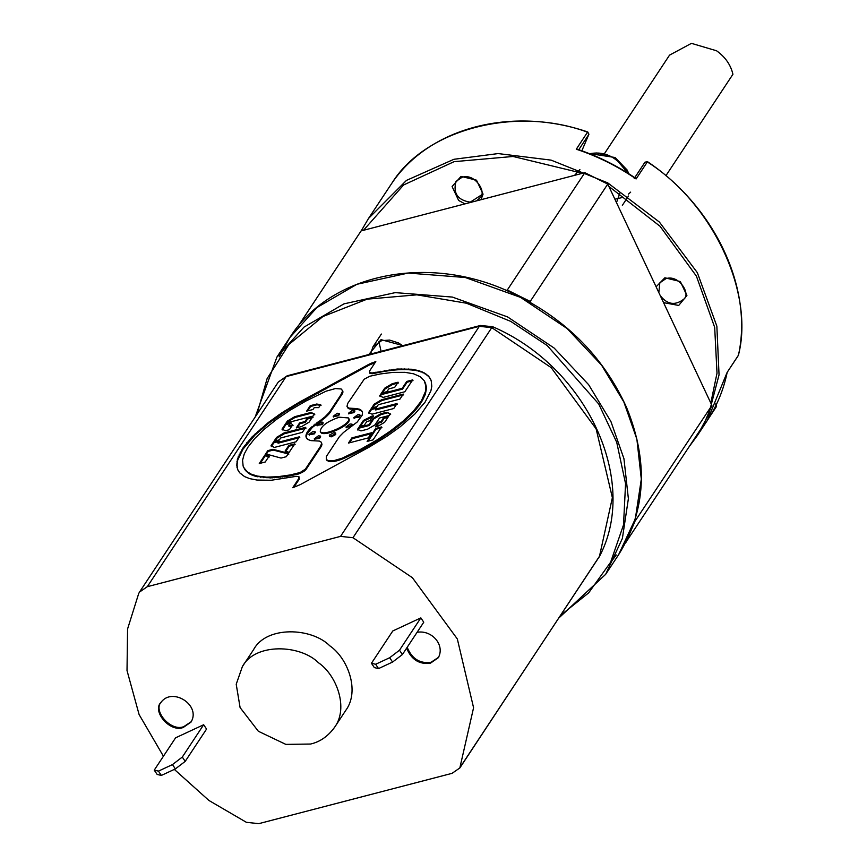 <?xml version="1.0" encoding="UTF-8"?>
<svg xmlns="http://www.w3.org/2000/svg" width="867" height="867" viewBox="0 0 867 867"><rect width="100%" height="100%" fill="white"/><g stroke="black" fill="none" stroke-linecap="round" stroke-linejoin="round"><path stroke-width="1.3" d="M665.91 175.698L732.929 74.269C730.729 64.852 725.278 57.016 716.576 50.785L691.443 43.35L669.552 55.12L604.754 153.177M738.446 355.004L737.86 356.174M689.254 446.559L697.263 435.678L708.664 414.491L719.046 374.858L716.857 326.176L697.339 272.661L659.397 222.06L607.724 182.872L551.119 160.135L498.167 153.578L453.929 159.29L406.46 180.401L368.508 218.462L391.949 183.089C425.437 129.096 516.038 105.514 587.523 132.196L576.284 149.211L578.159 149.839M634.319 178.299L635.413 178.103L636.096 178.949L647.335 161.945L644.983 162.162L647.497 161.674C714.993 206.953 753.282 288.353 738.446 355.21L727.131 372.409L707.374 420.376C716.933 405.875 723.522 389.922 727.142 372.539M647.335 161.945L647.335 161.945C712.555 203.246 754.734 292.862 738.37 355.405L727.131 372.409M587.523 132.196L588.921 134.114M297.847 326.642L361.095 230.915L584.846 172.674L507.303 290.033L506.198 290.326M625.866 542.33L703.549 424.928L711.915 405.388L634.211 522.422M530.745 302.54L530.225 301.434L607.767 184.075L711.915 405.388M507.303 290.033L530.225 301.434M634.362 522.747L625.996 542.287M584.846 172.674L607.767 184.075M378.922 341.674L381.09 351.341M627.99 173.248L615.093 157.946L596.734 152.95M399.492 650.217L402.407 654.531L392.578 662.052L389.673 657.728L399.492 650.217L420.853 617.889L392.794 630.959L371.444 663.288L375.649 664.263L378.554 668.587L374.349 667.601L371.444 663.288M389.673 657.728L375.649 664.263M402.407 654.531L423.757 622.213L420.853 617.889M378.554 668.587L392.578 662.052M161.349 775.434L157.155 774.448L154.239 770.134L158.444 771.121L161.349 775.434L175.383 768.899L172.479 764.586L182.298 757.064L185.202 761.378L175.383 768.899M185.202 761.378L206.563 729.06L203.658 724.747L175.6 737.817L154.239 770.134M182.298 757.064L203.658 724.747M172.479 764.586L158.444 771.121M288.841 445.41L294.758 443.861L289.155 452.336L285.113 451.057L288.841 445.41L289.199 446.169L295.116 444.63M285.471 451.826L289.199 446.169M299.57 422.955L305.021 421.535L307.221 418.219L312.64 416.799L309.14 422.11L301.77 426.488L296.297 427.908L299.57 422.955L299.928 423.714L305.39 422.294L307.579 418.978L312.998 417.569M297.338 427.637L299.928 423.714M307.221 418.219L307.579 418.978M305.021 421.535L305.39 422.294M380.981 393.846L402.201 388.318L406.742 381.447L412.67 379.909L404.835 391.754L383.138 397.411L379.67 395.829L380.981 393.846L381.35 394.604L402.559 389.088L407.1 382.217L413.028 380.667M406.742 381.447L407.1 382.217M402.201 388.318L402.559 389.088M380.039 396.598L381.35 394.604M386.801 412.237L390.269 413.808L389.153 415.499L379.529 418.002L374.988 424.873L367.641 429.176L360.965 430.91L357.529 429.349L358.851 427.344L369.006 424.7L373.287 418.23L380.7 413.819L386.801 412.237L390.627 414.578M380.7 413.819L381.057 414.589L387.159 412.995M373.287 418.23L373.644 418.999L381.057 414.589M369.006 424.7L369.375 425.459L373.644 418.999M358.851 427.344L359.209 428.103L369.375 425.459M357.887 430.108L359.209 428.103M339.29 417.2C327.249 421.395 320.909 426.076 320.248 431.257C322.112 437.445 352.652 423.985 348.545 417.948L339.29 417.2M320.248 431.267L320.606 432.026C322.47 438.214 353.021 424.754 348.902 418.707L348.545 417.948M352.566 410.189L348.512 413.212L353.487 411.923L354.538 410.351L352.566 410.189M348.902 413.472L353.844 412.681L354.906 411.121L354.538 410.351M333.773 432.752L329.558 434.996L329.287 435.841L331.096 436.047L331.454 436.805L335.702 434.551L335.616 432.936L333.773 432.752M329.287 435.841L329.644 436.61L331.454 436.805M331.096 436.047L335.345 433.782L335.616 432.936M318.319 435.852L314.255 438.875L319.24 437.586L320.291 436.014L318.319 435.852M314.645 439.135L319.598 438.344L320.649 436.784L320.291 436.014M337.241 413.266L333.188 416.29L338.163 415L339.214 413.429L337.241 413.266M333.578 416.55L338.52 415.759L339.571 414.198L339.214 413.429M346.995 406.471L348.805 408.119L357.226 408.617L360.661 409.755L362.514 412.118L362.178 415.271L357.204 422.012L343.473 432.492L339.398 436.654L326.317 456.551L326.317 459.499L328.344 460.68L334.088 460.583L342.031 458.253L361.203 448.987L377.394 439.721L390.042 431.3L402.776 421.351L413.147 411.467L421.46 400.76L421.817 401.519L425.296 394.279L426.423 387.809L424.223 380.721L420.159 376.668L413.537 373.785L405.03 372.333L392.653 372.409L380.353 373.959L369.602 376.289L364.194 379.226L347.624 403.556L346.995 406.471L349.163 408.877L357.583 409.376L361.019 410.524L362.449 411.912M420.658 401.985L421.015 402.754L421.817 401.519M419.823 403.242L420.181 404.011L421.015 402.754M419.455 403.74L419.823 404.51L420.181 404.011M417.721 406.07L418.078 406.84L419.823 404.51M416.648 407.414L417.005 408.184L418.078 406.84M415.564 408.747L415.922 409.506L417.005 408.184M414.372 410.102L414.729 410.871L415.922 409.506M413.147 411.467L413.505 412.226L414.729 410.871M411.858 412.811L412.226 413.581L413.505 412.226M410.535 414.177L410.893 414.946L412.226 413.581M409.105 415.586L409.462 416.355L410.893 414.946M407.631 417.005L407.989 417.764L409.462 416.355M406.092 418.414L406.45 419.184L407.989 417.764M404.499 419.856L404.856 420.625L406.45 419.184M402.776 421.351L403.133 422.121L404.856 420.625M401.02 422.858L401.378 423.616L403.133 422.121M399.286 424.266L399.654 425.025L401.378 423.616M397.552 425.664L397.91 426.423L399.654 425.025M395.764 427.052L396.121 427.821L397.91 426.423M393.932 428.461L394.29 429.219L396.121 427.821M392.003 429.88L392.361 430.639L394.29 429.219M390.042 431.3L390.399 432.059L392.361 430.639M388.026 432.72L388.383 433.478L390.399 432.059M385.978 434.139L386.335 434.898L388.383 433.478M383.843 435.559L384.211 436.329L386.335 434.898M381.697 436.968L382.065 437.737L384.211 436.329M379.551 438.355L379.919 439.114L382.065 437.737M377.394 439.721L377.752 440.49L379.919 439.114M375.162 441.075L375.519 441.845L377.752 440.49M372.756 442.517L373.113 443.275L375.519 441.845M370.48 443.85L370.838 444.608L373.113 443.275M368.258 445.118L368.616 445.887L370.838 444.608M366.026 446.375L366.383 447.144L368.616 445.887M363.652 447.686L364.01 448.445L366.383 447.144M361.203 448.987L361.572 449.756L364.01 448.445M357.572 450.883L357.93 451.653L361.572 449.756M354.104 452.639L354.462 453.398L357.93 451.653M350.604 454.341L350.962 455.099L354.462 453.398M346.908 456.075L347.266 456.844L350.962 455.099M344.329 457.267L344.698 458.025L347.266 456.844M342.031 458.253L342.4 459.011L344.698 458.025M339.355 459.228L339.712 459.987L342.4 459.011M336.559 460.041L336.927 460.81L339.712 459.987M334.088 460.583L334.445 461.342L336.927 460.81M332.202 460.832L332.56 461.602L334.445 461.342M330.381 460.908L330.739 461.667L332.56 461.602M328.344 460.68L328.701 461.439L330.739 461.667M326.859 460.03L328.701 461.439M326.317 459.499L327.227 460.789M361.615 410.524L361.983 411.294M360.661 409.755L361.019 410.524M359.22 409.094L359.577 409.853M357.226 408.617L357.583 409.376M356.055 408.476L356.413 409.246M354.56 408.422L354.917 409.181M353.129 408.444L353.487 409.213M351.59 408.498L351.959 409.267M350.04 408.4L350.398 409.17M348.805 408.119L349.163 408.877M347.374 407.176L347.732 407.934M421.46 400.76L425.567 391.223L425.74 383.918M425.383 383.16L424.873 381.903M425.74 384.525L426.098 385.284M425.979 386.053L426.336 386.812M426.055 387.04L426.423 387.809M426.033 388.048L426.391 388.817M425.946 389.066L426.304 389.836M425.784 390.128L426.141 390.898M425.567 391.223L425.925 391.982M425.274 392.361L425.632 393.119M424.938 393.52L425.296 394.279M424.505 394.691L424.863 395.46M424.028 395.872L424.397 396.631M423.486 397.021L423.844 397.79M422.89 398.202L423.248 398.972M422.196 399.47L422.554 400.24M357.865 414.632L353.812 417.656L358.786 416.355L359.838 414.794L357.865 414.632M354.202 417.916L359.144 417.125L360.195 415.553L359.838 414.794M313.02 431.419L308.955 434.421L313.941 433.142L314.992 431.582L313.02 431.419M309.356 434.703L314.298 433.901L315.35 432.34L314.992 431.582M320.855 422.066L316.791 425.068L321.776 423.79L322.838 422.218L320.855 422.066M317.192 425.339L322.145 424.548L323.196 422.988L322.838 422.218M350.019 423.985L345.966 427.008L350.94 425.708L352.002 424.147L350.019 423.985M346.356 427.268L351.308 426.477L352.36 424.917L352.002 424.147M305.823 469.784L320.833 447.134L321.982 444.251L321.148 442.116L319.381 441.075L310.917 440.62L307.677 439.417L305.932 436.795L306.3 437.564L306.81 434.465L312.272 427.464L325.407 417.536L329.644 413.18L342.573 393.455L342.801 391.017L341.132 388.958L335.431 388.557L326.111 391.18L305.932 401.02L290.293 410.08L276.606 419.335L263.947 429.501L254.779 438.464L247.929 447.209L244.245 453.961L242.576 460.193L243.128 466.132L245.469 470.478L249.306 473.772L255.223 476.232L270.504 477.912L288.418 476.113L298.118 474.119L302.464 472.298L305.823 469.784L305.466 469.014L320.476 446.375L320.833 447.134M243.627 467.378L247.16 471.746L251.397 474.238L257.499 476.113L266.646 477.121L277.819 476.72L290.304 474.943L300.166 472.493L305.271 469.21L305.639 469.979M304.089 470.239L304.447 470.998M302.106 471.529L302.464 472.298M300.166 472.493L300.524 473.252M297.749 473.36L298.118 474.119M294.726 474.054L295.083 474.823M292.569 474.509L292.927 475.279M290.304 474.943L290.662 475.712M288.05 475.354L288.418 476.113M285.958 475.69L286.316 476.46M283.899 476.005L284.268 476.763M281.84 476.276L282.198 477.045M279.792 476.536L280.149 477.294M277.819 476.72L278.177 477.479M275.858 476.883L276.215 477.641M273.874 477.002L274.232 477.771M271.924 477.099L272.281 477.869M270.136 477.143L270.504 477.912M266.646 477.121L267.014 477.89M263.438 476.948L263.796 477.706M260.414 476.612L260.772 477.381M257.499 476.113L257.857 476.872M256.708 475.94L257.065 476.709M256.133 475.81L256.491 476.579M255.581 475.669L255.938 476.438M254.865 475.463L255.223 476.232M253.619 475.083L253.977 475.842M252.47 474.672L252.828 475.441M251.397 474.238L251.755 475.008M250.335 473.75L250.704 474.52M249.75 473.458L250.108 474.227M249.338 473.241L249.696 474M248.948 473.003L249.306 473.772M248.428 472.667L248.786 473.425M247.16 471.746L247.518 472.504M246.065 470.77L246.423 471.529M245.112 469.708L245.469 470.478M244.277 468.548L244.635 469.318M305.932 436.795L306.875 432.806L309.703 428.916L325.049 416.767L329.287 412.41L340.774 395.016L342.606 391.039L342.964 391.808M342.606 391.039L342.443 390.248M342.519 391.765L342.877 392.523M342.216 392.697L342.573 393.455M340.774 395.016L341.132 395.785M329.287 412.41L329.644 413.18M328.539 413.31L328.896 414.079M327.455 414.513L327.813 415.282M326.48 415.477L326.848 416.247M325.049 416.767L325.407 417.536M323.424 418.1L323.792 418.859M321.809 419.325L322.166 420.083M319.988 420.571L320.346 421.34M318.113 421.828L318.471 422.587M316.455 422.998L316.813 423.757M314.927 424.147L315.285 424.917M313.594 425.22L313.952 425.99M311.903 426.694L312.272 427.464M310.765 427.81L311.123 428.569M309.703 428.916L310.061 429.685M308.825 429.924L309.194 430.682M308.056 430.921L308.414 431.69M307.406 431.885L307.763 432.655M306.875 432.806L307.232 433.576M306.452 433.706L306.81 434.465M306.084 434.779L306.441 435.548M305.91 435.743L306.268 436.513M306.636 438.615L306.3 437.564M320.476 446.375L321.614 443.481L321.982 444.251M321.614 443.481L321.527 442.82M321.527 444.262L321.885 445.031M321.061 445.378L321.419 446.147M237.005 467.508L237.385 459.163L242.662 448.358L251.831 437.12L268.358 422.478L281.667 412.941L299.039 402.342L369.179 364.162L375.812 361.55L369.602 370.968L369.602 372.647L372.116 372.973L397.281 369.028L411.565 369.244L418.794 370.664L424.537 373.038L429.252 377.015L431.224 380.808L431.788 386.314L430.899 390.854L425.068 402.169L414.697 414.177L400.164 426.802L386.769 436.383L369.44 446.96L300.253 484.631L292.743 487.72L298.877 478.411L299.234 479.169L298.931 476.633L296.276 476.33L271.23 480.264L256.946 480.047L249.707 478.627L244.57 476.601L239.628 472.753L237.601 469.383L237.027 464.745L237.742 459.933L243.02 449.128L255.039 435.017L268.727 423.237L285.319 411.554L299.397 403.112L369.537 364.92L375.064 362.688M430.075 378.24L431.083 380.255M429.252 377.015L430.433 378.998M427.93 375.552L429.609 377.784M426.358 374.23L428.298 376.321M424.537 373.038L426.716 374.999M422.424 371.965L424.895 373.807M420.679 371.271L422.782 372.723M418.794 370.664L421.037 372.041M416.778 370.133L419.151 371.434M414.643 369.689L417.135 370.903M411.565 369.244L411.933 370.003L415 370.458M408.238 368.952L408.595 369.721L411.933 370.003M404.726 368.811L405.095 369.58L408.595 369.721M401.161 368.843L401.529 369.613L405.095 369.58M397.281 369.028L397.639 369.786L401.529 369.613M393.315 369.364L393.672 370.122L397.639 369.786M389.131 369.862L389.5 370.621L393.672 370.122M384.818 370.491L385.176 371.26L389.5 370.621M380.364 371.282L380.721 372.041L385.176 371.26M372.116 372.973L372.474 373.731L380.721 372.041M369.602 372.647L369.96 373.406L372.474 373.731M371.921 362.85L372.29 363.62M369.179 364.162L369.537 364.92M318.016 392.448L318.384 393.217M313.854 394.539L314.212 395.309M306.474 398.3L306.831 399.058M302.789 400.272L303.147 401.042M299.039 402.342L299.397 403.112M294.227 405.106L294.596 405.864M289.502 407.945L289.871 408.704M284.961 410.795L285.319 411.554M281.667 412.941L282.035 413.711M278.513 415.076L278.871 415.846M275.424 417.244L275.782 418.002M272.325 419.487L272.682 420.257M268.358 422.478L268.727 423.237M264.663 425.404L265.02 426.174M261.108 428.374L261.466 429.143M257.781 431.332L258.138 432.091M254.681 434.259L255.039 435.017M251.831 437.12L252.189 437.889M249.23 439.937L249.588 440.696M246.835 442.723L247.203 443.492M244.711 445.432L245.068 446.202M242.662 448.358L243.02 449.128M241.34 450.417L241.698 451.176M240.181 452.39L240.549 453.159M239.184 454.384L239.541 455.153M238.165 456.811L238.523 457.57M237.385 459.163L237.742 459.933M236.843 461.883L237.2 462.642M236.669 463.975L237.027 464.745M236.691 465.622L237.059 466.392M237.959 470.152L237.363 468.267M298.877 478.411L298.931 476.633M293.859 487.341L299.234 479.169M378.38 422.262L381.112 421.546L383.745 417.558L388.622 416.29L384.677 422.262L378.24 426.087L375.357 426.846L378.38 422.262L378.738 423.02L381.469 422.316L384.103 418.327L387.939 417.33M376.397 426.575L378.738 423.02M383.745 417.558L384.103 418.327M381.112 421.546L381.469 422.316M381.588 399.741L403.296 394.084L399.99 399.08L378.272 404.737L377.058 406.58L371.64 407.989L374.176 404.152L381.588 399.741L381.946 400.5L403.654 394.853M374.176 404.152L374.533 404.911L381.946 400.5M372.68 407.718L374.533 404.911M311.015 412.454L314.472 414.025L313.16 416.019L286.023 423.074L287.335 421.091L294.747 416.68L311.015 412.454L314.829 414.794M294.747 416.68L295.105 417.45L311.372 413.212M287.335 421.091L287.692 421.861L295.105 417.45M287.064 422.803L287.692 421.861M277.711 442.441L299.429 436.795L296.146 441.769L274.438 447.415L270.981 445.844L273.506 442.018L278.925 440.609L277.711 442.441L278.069 443.21L299.787 437.553M273.506 442.018L273.864 442.788L279.282 441.379M271.338 446.603L273.864 442.788M267.816 450.634L272.899 449.312L288.516 453.311L286.273 456.703L281.038 458.069L265.66 453.896L267.816 450.634L268.174 451.393L273.257 450.071L288.874 454.08M272.899 449.312L273.257 450.071M266.017 454.666L268.174 451.393M285.503 423.865L290.922 422.457L288.733 425.773L292.678 424.743L289.405 429.707L285.438 430.736L281.992 429.176L285.503 423.865L285.861 424.635L291.279 423.226M288.733 425.773L289.09 426.542L293.035 425.513M282.36 429.934L285.861 424.635M384.742 388.167L392.122 383.767L398.094 382.206L394.691 387.365L388.73 388.915L386.931 391.646L381.513 393.054L384.742 388.167L385.1 388.925L392.48 384.525L398.452 382.976M392.122 383.767L392.48 384.525M382.553 392.784L385.1 388.925M373.222 415.781L369.96 420.733L366.73 421.579L364.292 425.274L359.372 426.553L363.436 420.397L363.804 421.167L372.745 416.756L372.387 415.987L373.222 415.781L373.579 416.55L373.2 415.781M363.436 420.397L372.387 415.987M370.534 416.463L370.892 417.233M360.412 426.282L363.804 421.167M351.883 437.889L371.694 432.731L368.28 437.911L348.458 443.07L351.883 437.889L352.24 438.659L372.062 433.5M349.509 442.799L352.24 438.659M375.671 428.482L381.588 426.932L373.027 439.894L367.109 441.433L375.671 428.482L376.029 429.241L381.946 427.702M368.15 441.162L376.029 429.241M375.324 409.202L397.043 403.545L393.759 408.53L372.051 414.177L368.594 412.594L371.119 408.78L376.538 407.371L375.324 409.202L375.682 409.972L397.4 404.315M371.119 408.78L371.477 409.538L376.896 408.129M368.952 413.364L371.477 409.538M310.223 405.702L316.607 404.044L320.692 404.607L318.709 407.62L314.233 407.62L312.976 409.506L306.625 411.153L310.223 405.702L310.581 406.471L316.964 404.813L321.05 405.377M316.607 404.044L316.964 404.813M307.666 410.882L310.581 406.471M283.975 432.98L305.683 427.333L302.377 432.33L280.659 437.987L279.445 439.818L274.026 441.227L276.562 437.391L283.975 432.98L284.343 433.749L306.04 428.092M276.562 437.391L276.92 438.16L284.343 433.749M275.077 440.956L276.92 438.16M269.084 456.183L265.237 462.003L259.276 463.552L264.977 454.947L269.084 456.183M260.328 463.281L265.345 455.717L269.442 456.952M147.303 586.688L340.547 536.38L479.343 326.317L286.099 376.614L147.303 586.688L139.511 592.074L138.709 593.494L127.579 628.965L127.016 670.538L139.11 714.571L163.43 756.23M599.715 555.91L459.835 767.956L452.054 773.342L258.81 823.65L246.391 822.317L208.914 800.458L174.321 769.397M438.583 657.294L431.083 662.258C419.953 663.873 411.988 658.887 407.176 647.302M417.081 632.325C431.701 629.594 445.302 644.994 438.312 657.717L430.531 663.114C419.4 664.729 411.424 659.744 406.623 648.148M191.271 721.669L183.782 726.644C170.918 731.954 152.484 710.734 161.338 701.891M183.219 727.489C170.051 732.821 151.617 711.092 161.045 702.303C172.381 686.718 201.317 705.326 191.011 722.092L183.219 727.489M459.835 767.956L473.577 707.732L457.332 638.968L412.378 577.693L352.967 537.713L340.547 536.38M345.749 710.42C360.238 690.836 347.645 657.977 329.774 645.796C311.73 627.556 266.483 625.53 253.619 649.589L242.381 666.593L236.214 684.236L240.094 707.58L258.333 731.249L285.839 744.385L310.559 744.038C319.956 741.914 327.932 736.376 334.51 727.424C349 707.84 336.407 674.992 318.536 662.8C300.491 644.56 255.245 642.545 242.381 666.593M363.457 230.308L403.621 184.964L454.091 161.663L513.08 156.472L582.494 173.292M608.872 186.405L660.069 226.298L696.407 276.129L714.679 327.358L717.009 373.157L710.81 403.047M480.979 199.713L483.06 194.121L476.503 180.184L461.016 176.391L452.097 186.535L458.654 200.472L464.961 203.875M663.569 302.648L678.72 305.433L686.913 295.506L680.357 281.569L664.881 277.776L656.113 286.804M659.841 282.826L665.889 278.665C678.926 274.297 690.663 293.685 684.15 298.887C675.35 305.845 667.384 304.75 660.253 295.614M658.833 292.591L659.841 282.837L666.159 278.448M471.03 202.304C457.852 200.418 452.834 193.46 455.977 181.452L462.035 177.28C475.073 172.923 486.799 192.301 480.296 197.513L476.633 200.841M455.977 181.452L462.295 177.074M716.554 406.395L709.347 417.298L716.554 406.395L715.654 404.011M576.284 149.211C597.461 156.212 617.402 166.128 636.096 178.949M391.895 183.175L378.63 203.149M578.744 149.72L588.823 134.472L581.833 150.804M644.885 162.357L634.2 178.515M469.307 202.748L481.51 194.923M482.269 194.511L483.06 194.1M610.108 563.203L616.264 554.967M256.87 414.469L267.112 378.63L288.884 344.492L322.892 316.542L367.12 299.158L416.897 294.834L466.424 303.212L510.771 321.408L547.185 345.521L598.761 404.055L616.708 442.235L625.562 483.645L623.525 524.871L610.617 562.228L588.693 592.833L560.732 615.245M404.087 345.9L381.014 339.658L368.215 355.242M370.512 354.094L372.962 346.8L381.621 340.655L389.554 340.07L398.484 342.931L402.667 345.716M380.288 351.547L380.808 350.756M279.239 356.868L289.816 337.556L316.899 307.568L356.922 284.289L408.194 273.062L465.297 277.505L520.514 297.37L567.094 328.517L601.535 365.094L623.85 401.974L636.877 439.146L641.309 479.137L635.316 518.856L618.583 554.75C645.98 510.858 648.657 461.818 626.635 407.631C602.89 355.232 563.312 316.368 507.889 291.052C425.816 253.782 329.72 274.265 289.838 337.523L276.909 357.085L255.169 417.049M559.107 617.727L605.665 574.312L622.387 538.418L628.38 498.698L623.947 458.708L610.921 421.535L588.617 384.655L554.165 348.068L507.585 316.921L452.357 297.067L395.265 292.623L343.993 303.851L303.97 327.13L276.887 357.128M589.647 153.752C604.841 150.75 617.607 157.23 627.946 173.216M574.583 175.34L579.882 169.52M619.872 193.168L616.48 202.585M418.783 404.651L419.151 405.42M313.301 457.267L313.659 458.025M339.008 397.704L339.365 398.473M335.637 402.808L335.995 403.567M319.219 448.304L319.576 449.073M375.584 372.268L375.942 373.027M361.712 368.291L362.07 369.049M353.4 372.875L353.769 373.644M343.603 378.305L343.961 379.063M333.795 383.723L334.153 384.493M325.483 388.318L325.84 389.088M297.533 480.459L297.901 481.228M295.82 483.06L296.178 483.819M372.821 415.878L373.178 416.637M371.867 416.117L372.225 416.886M267.09 455.554L267.448 456.324M266.321 455.316L266.678 456.085M265.66 455.11L266.017 455.879M265.074 454.937L265.443 455.695M265.042 454.926L265.4 455.684M264.977 454.947L265.345 455.717M264.63 455.468L264.988 456.237M264.023 456.378L264.381 457.137M262.137 459.228L262.495 459.998M460.637 766.536L599.444 556.473L612.373 497.669L596.138 428.905L551.184 367.63L491.762 327.65L352.967 537.713M278.318 382.011L287.172 375.79L278.318 382.011L139.511 592.074M598.642 557.893L599.596 556.213C639.608 480.025 586.2 366.828 492.662 326.707L491.762 327.65L479.343 326.317L480.416 325.483L492.662 326.707M361.225 230.882L368.508 218.462M697.263 435.678L707.374 420.376M716.565 406.363L715.871 403.773M581.844 150.804L588.866 134.385L587.783 131.979C511.953 105.969 429.512 127.482 391.938 183.1M614.887 199.204L622.549 197.47M628.467 194.121L630.667 192.127M644.983 162.162L634.308 178.32M635.413 178.103C617.271 165.76 597.959 156.158 577.465 149.287M622.354 205.327L628.51 196.018M381.382 334.044L372.962 346.8M618.583 554.75L605.665 574.312L559.031 617.835M628.911 173.823L627.09 169.954L615.082 157.501L589.04 153.502M348.501 413.191L348.859 413.96M314.244 438.865L314.613 439.623M333.177 416.268L333.535 417.038M353.801 417.634L354.159 418.403M308.955 434.421L309.313 435.18M316.791 425.068L317.159 425.827M345.955 426.987L346.323 427.756M438.875 656.872L438.312 657.717M191.564 721.246L191 722.103M287.172 375.79L480.416 325.483M345.727 710.441L334.489 727.456"/></g></svg>
